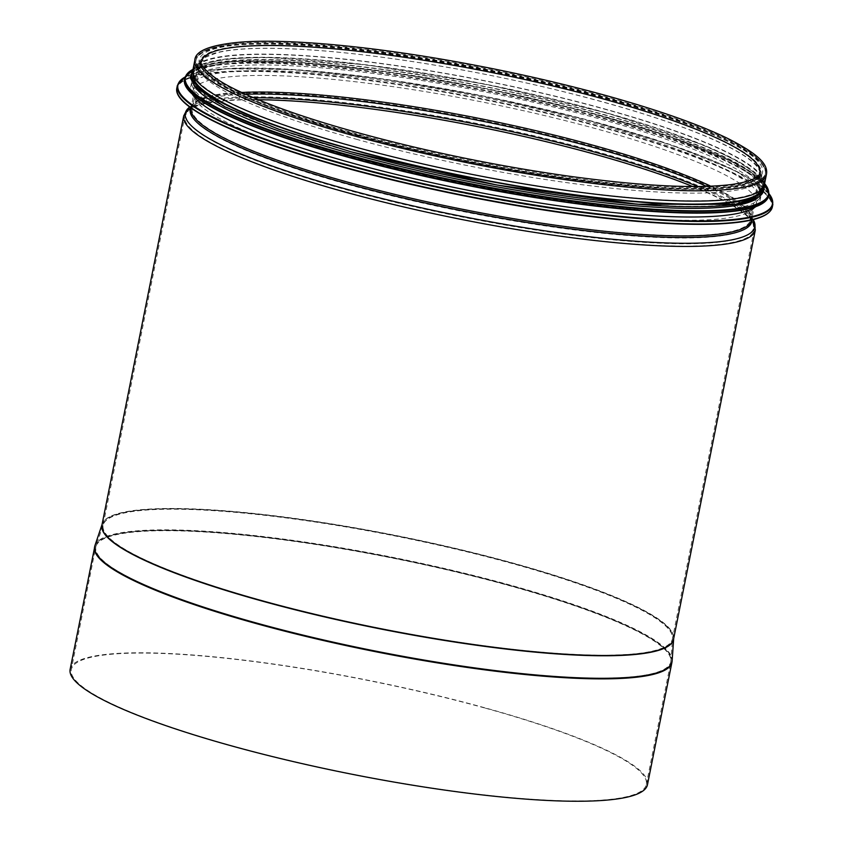 <?xml version="1.0" encoding="UTF-8"?>
<svg xmlns="http://www.w3.org/2000/svg" width="843" height="843" viewBox="0 0 843 843"><rect width="100%" height="100%" fill="white"/><g stroke="black" fill="none" stroke-linecap="round" stroke-linejoin="round"><path stroke-width="0.63" stroke-dasharray="4.21 3.16" d="M356.009 139.158A287.231 46.502 11.3 0 0 761.629 176.967A287.231 46.502 11.3 0 0 489.077 75.09A287.231 46.502 11.3 0 0 198.295 64.405A287.231 46.502 11.3 0 0 356.009 139.158M350.583 166.356A287.231 46.502 11.3 0 0 756.192 204.164A287.231 46.502 11.3 0 0 483.64 102.277A287.231 46.502 11.3 0 0 192.857 91.602A287.231 46.502 11.3 0 0 350.583 166.356M755.823 206.64A290.277 46.997 11.3 0 0 759.996 200.687A290.277 46.997 11.3 0 0 484.556 97.714A290.277 46.997 11.3 0 0 190.687 86.924A290.277 46.997 11.3 0 0 192.257 94.026M351.215 156.809A290.277 46.997 11.3 0 0 761.134 195.018A290.277 46.997 11.3 0 0 485.684 92.056A290.277 46.997 11.3 0 0 191.825 81.255A290.277 46.997 11.3 0 0 351.215 156.809M757.604 197.979A290.277 46.997 11.3 0 0 761.714 192.067A290.277 46.997 11.3 0 0 486.274 89.105A290.277 46.997 11.3 0 0 192.415 78.315A290.277 46.997 11.3 0 0 193.943 85.354M352.205 151.824A290.277 46.997 11.3 0 0 762.125 190.033A290.277 46.997 11.3 0 0 486.685 87.071A290.277 46.997 11.3 0 0 192.815 76.27A290.277 46.997 11.3 0 0 352.205 151.824M762.325 188.727A290.277 46.997 11.3 0 0 762.578 187.768A290.277 46.997 11.3 0 0 487.138 84.806A290.277 46.997 11.3 0 0 193.268 74.005A290.277 46.997 11.3 0 0 193.142 74.985M355.609 134.827A290.277 46.997 11.3 0 0 765.518 173.036A290.277 46.997 11.3 0 0 490.078 70.074A290.277 46.997 11.3 0 0 196.219 59.273A290.277 46.997 11.3 0 0 355.609 134.827M192.784 70.496A291.446 47.187 -168.7 0 1 604.347 108.852A291.446 47.187 -168.7 0 1 764.38 184.712M485.336 708.152A293.206 47.471 -168.7 0 1 646.328 784.464A293.206 47.471 -168.7 0 1 232.278 745.876A293.206 47.471 -168.7 0 1 71.286 669.563A293.206 47.471 -168.7 0 1 485.336 708.152M603.841 108.926A290.277 46.997 -168.7 0 1 763.231 184.48A290.277 46.997 -168.7 0 1 469.372 173.69A290.277 46.997 -168.7 0 1 193.932 70.717A290.277 46.997 -168.7 0 1 603.841 108.926M70.138 669.331A294.376 47.661 -168.7 0 1 485.842 708.078A294.376 47.661 -168.7 0 1 647.477 784.696M356.916 134.627A287.231 46.502 11.3 0 0 762.03 167.578A287.231 46.502 11.3 0 0 323.659 46.26A287.231 46.502 11.3 0 0 356.916 134.627M766.477 214.206A303.164 49.084 11.3 0 0 484.145 99.748A303.164 49.084 11.3 0 0 179.517 96.913M772.367 206.925A303.628 49.157 11.3 0 0 484.251 99.221A303.628 49.157 11.3 0 0 176.872 87.935M772.862 204.406A303.628 49.157 11.3 0 0 484.757 96.713A303.628 49.157 11.3 0 0 177.378 85.417M768.985 193.7A303.185 49.084 11.3 0 0 484.83 96.323A303.185 49.084 11.3 0 0 185.081 77.029M762.789 203.174A297.305 48.135 11.3 0 0 485.905 90.939A297.305 48.135 11.3 0 0 187.157 88.146M768.574 196.029A297.779 48.209 11.3 0 0 486.011 90.412A297.779 48.209 11.3 0 0 184.564 79.337M768.848 194.628A297.779 48.209 11.3 0 0 486.295 89.01A297.779 48.209 11.3 0 0 184.849 77.935M764.612 183.584A297.347 48.146 11.3 0 0 486.369 88.62A297.347 48.146 11.3 0 0 193.005 69.368M763.874 189.201A291.92 47.261 11.3 0 0 522.27 94.279A291.92 47.261 11.3 0 0 204.385 65.543A291.92 47.261 11.3 0 0 351.499 151.93M764.243 185.302A291.92 47.261 11.3 0 0 487.191 84.542A291.92 47.261 11.3 0 0 192.689 71.086M194.838 60.18A291.446 47.187 -168.7 0 1 606.412 98.547A291.446 47.187 -168.7 0 1 766.445 174.396M710.765 186.219A284.66 46.091 -168.7 0 1 750.481 219.633L759.785 173.068A284.66 46.091 -168.7 0 1 471.616 162.478A284.66 46.091 -168.7 0 1 201.498 61.507L192.193 108.083A284.66 46.091 -168.7 0 1 241.709 92.488M706.56 186.366A285.461 46.217 -168.7 0 1 749.501 215.344L750.481 219.633A284.66 46.091 -168.7 0 1 462.301 209.053A284.66 46.091 -168.7 0 1 192.193 108.083L194.744 104.49A285.461 46.217 -168.7 0 1 245.534 94.247M697.772 186.524A289.486 46.871 -168.7 0 1 752.483 220.792L749.501 215.344A285.461 46.217 -168.7 0 1 461.848 211.33A285.461 46.217 -168.7 0 1 194.744 104.49L189.896 108.378A289.486 46.871 -168.7 0 1 253.574 97.767M692.672 186.535A290.277 46.997 -168.7 0 1 754.179 229.802L752.483 220.792A289.486 46.871 -168.7 0 1 460.773 216.725A289.486 46.871 -168.7 0 1 189.896 108.378L184.87 116.049A290.277 46.997 -168.7 0 1 258.285 99.737M646.328 784.464L670.786 662.092L672.514 638.32L754.179 229.802A290.277 46.997 -168.7 0 1 460.32 219.011A290.277 46.997 -168.7 0 1 184.87 116.049L103.131 525.094A290.277 46.997 -168.7 0 1 513.05 563.303A290.277 46.997 -168.7 0 1 672.44 638.857A290.277 46.997 -168.7 0 1 378.581 628.067A290.277 46.997 -168.7 0 1 103.131 525.094L103.278 524.567A290.308 46.997 -168.7 0 1 512.976 563.735A290.308 46.997 -168.7 0 1 672.514 638.32A290.308 46.997 -168.7 0 1 378.496 628.499A290.308 46.997 -168.7 0 1 103.278 524.567L96.102 545.8A293.174 47.461 -168.7 0 1 509.857 585.358A293.174 47.461 -168.7 0 1 670.975 660.67A293.174 47.461 -168.7 0 1 374.05 650.754A293.174 47.461 -168.7 0 1 96.102 545.8L95.733 547.191A293.206 47.471 -168.7 0 1 509.783 585.78A293.206 47.471 -168.7 0 1 670.786 662.092A293.206 47.471 -168.7 0 1 373.955 651.186A293.206 47.471 -168.7 0 1 95.733 547.191L71.286 669.563M605.906 98.62A290.277 46.997 -168.7 0 1 765.296 174.164A290.277 46.997 -168.7 0 1 471.437 163.373A290.277 46.997 -168.7 0 1 195.987 60.411A290.277 46.997 -168.7 0 1 605.906 98.62M603.988 98.905A285.83 46.281 -168.7 0 1 760.934 173.3A285.83 46.281 -168.7 0 1 471.574 162.667A285.83 46.281 -168.7 0 1 200.349 61.286A285.83 46.281 -168.7 0 1 603.988 98.905M191.024 107.967A285.83 46.281 -168.7 0 1 191.045 107.851A285.83 46.281 -168.7 0 1 594.684 145.481A285.83 46.281 -168.7 0 1 751.629 219.865A285.83 46.281 -168.7 0 1 751.598 219.981M190.687 107.725A286.357 46.365 -168.7 0 1 194.016 103.584A286.357 46.365 -168.7 0 1 594.621 146.882A286.357 46.365 -168.7 0 1 750.533 214.786A286.357 46.365 -168.7 0 1 752.009 219.886M189.169 107.461A290.392 47.018 -168.7 0 1 595.411 151.371A290.392 47.018 -168.7 0 1 753.516 220.234M183.721 115.818A291.446 47.187 -168.7 0 1 595.295 154.174A291.446 47.187 -168.7 0 1 755.328 230.034M102.035 524.631A291.467 47.187 -168.7 0 1 102.172 524.198L101.982 524.873A291.446 47.187 -168.7 0 1 513.556 563.229A291.446 47.187 -168.7 0 1 673.589 639.089L673.683 638.393A291.467 47.187 -168.7 0 1 673.641 638.846M102.056 524.525L102.172 524.198A291.467 47.187 -168.7 0 1 513.503 563.514A291.467 47.187 -168.7 0 1 673.683 638.393L673.662 638.741M94.996 545.432A294.344 47.651 -168.7 0 1 510.394 585.137A294.344 47.651 -168.7 0 1 672.145 660.754M94.585 546.959A294.376 47.661 -168.7 0 1 510.289 585.706A294.376 47.661 -168.7 0 1 671.934 662.324M357.095 134.638C423.397 152.815 491.806 167.04 562.323 177.325C635.19 187.578 690.269 190.76 727.572 186.883C740.755 185.323 749.922 182.931 755.107 179.707C760.607 176.587 761.419 172.478 757.551 167.388C754.148 162.625 747.035 157.146 736.224 150.95C699.669 130.855 640.332 110.665 558.224 90.401C476.875 70.538 385.061 55.332 316.378 50.348C270.498 47.039 237.526 47.819 217.473 52.666L205.618 57.208L201.045 62.593C200.107 65.027 201.424 72.119 223.121 85.048C250.982 100.949 295.64 117.483 357.095 134.638M756.192 204.164L761.629 176.967M192.857 91.602L198.295 64.405M768.995 193.563L735.423 170.781L671.471 145.007L584.568 119.19L484.862 96.334L384.008 79.105L293.828 69.547L224.87 68.757L185.123 76.892M759.996 200.687L761.134 195.018M190.687 86.924L191.825 81.255M764.633 183.489L731.208 161.192L668.478 136.05L583.598 110.897L486.39 88.631L388.075 71.824L300.034 62.424L232.447 61.528L193.026 69.274M761.714 192.067L762.125 190.033M192.415 78.315L192.815 76.27M764.548 183.89L759.712 176.693L739.111 161.803L704.39 145.375L607.877 113.204L486.643 84.416L365.04 64.658L264.439 57.24L225.629 58.968L200.508 64.732L192.942 69.674M762.578 187.768L765.518 173.036M193.268 74.005L196.219 59.273M763.231 184.48L765.296 174.164C769.058 152.709 704.095 124.416 605.537 96.618C556.696 83.162 505.305 71.634 451.353 62.055C365.757 46.86 285.714 39.716 240.487 43.32C208.769 46.059 197.599 52.097 195.987 60.411L193.932 70.717M753.168 219.601L750.533 214.786L751.629 219.865L760.934 173.3C761.577 189.18 676.434 193.827 563.851 176.64C505.178 168.178 446.832 156.661 388.802 142.098C274.375 114.363 193.374 76.102 200.349 61.286L191.045 107.851L194.016 103.584L189.728 107.019"/><path stroke-width="1.26" d="M192.257 94.026A290.277 46.997 11.3 0 0 350.077 162.478A290.277 46.997 11.3 0 0 755.823 206.64M193.943 85.354A290.277 46.997 11.3 0 0 351.805 153.858A290.277 46.997 11.3 0 0 757.604 197.979M193.142 74.985A290.277 46.997 11.3 0 0 352.659 149.559A290.277 46.997 11.3 0 0 762.325 188.727M352.817 146.345A291.446 47.187 -168.7 0 1 192.784 70.496L194.838 60.18A291.446 47.187 -168.7 0 0 471.395 163.563A291.446 47.187 -168.7 0 0 766.445 174.396L764.38 184.712A291.446 47.187 -168.7 0 1 352.817 146.345M94.585 546.959A294.376 47.661 -168.7 0 0 373.923 651.376A294.376 47.661 -168.7 0 0 671.934 662.324L647.477 784.696A294.376 47.661 -168.7 0 1 349.466 773.748A294.376 47.661 -168.7 0 1 70.138 669.331L94.996 545.432A294.344 47.651 -168.7 0 0 374.039 650.796A294.344 47.651 -168.7 0 0 672.145 660.754L673.662 638.741M179.517 96.913A303.164 49.084 11.3 0 0 343.702 167.378A303.164 49.084 11.3 0 0 766.477 214.206M343.596 166.956A303.628 49.157 11.3 0 0 772.367 206.925C770.576 214.491 759.374 219.601 738.731 222.246C710.206 225.808 669.152 224.839 615.569 219.349C532.734 210.876 428.191 190.887 343.67 167.378C240.181 138.832 172.046 107.05 176.872 87.935A303.628 49.157 11.3 0 0 343.596 166.956M176.872 87.935L177.378 85.417A303.628 49.157 11.3 0 0 344.102 164.438A303.628 49.157 11.3 0 0 772.862 204.406L768.995 193.563M185.081 77.029A303.185 49.084 11.3 0 0 344.376 163.963A303.185 49.084 11.3 0 0 652.039 219.064A303.185 49.084 11.3 0 0 768.985 193.7M187.157 88.146A297.305 48.135 11.3 0 0 348.18 157.262A297.305 48.135 11.3 0 0 762.789 203.174M348.064 156.84A297.779 48.209 11.3 0 0 768.574 196.029C766.814 203.458 755.823 208.474 735.581 211.066C707.604 214.554 667.35 213.606 614.8 208.221C533.556 199.917 431.026 180.318 348.148 157.262C246.651 129.253 179.833 98.094 184.564 79.337A297.779 48.209 11.3 0 0 348.064 156.84M184.564 79.337L184.849 77.935A297.779 48.209 11.3 0 0 348.349 155.439A297.779 48.209 11.3 0 0 768.848 194.628L764.633 183.489M193.005 69.368A297.347 48.146 11.3 0 0 348.623 154.954A297.347 48.146 11.3 0 0 651.46 209.075A297.347 48.146 11.3 0 0 764.612 183.584M351.499 151.93A291.92 47.261 11.3 0 0 763.874 189.201M192.689 71.086A291.92 47.261 11.3 0 0 351.952 149.664A291.92 47.261 11.3 0 0 764.243 185.302M603.483 98.979A284.66 46.091 -168.7 0 1 759.785 173.068C759.912 174.912 756.55 180.939 731.482 184.522C696.466 188.8 643.451 186.177 572.45 176.661C520.51 169.496 467.886 159.664 414.577 147.177C339.761 129.358 281.847 111.002 240.845 92.087C205.228 75.775 198.864 62.498 201.498 61.507A284.66 46.091 -168.7 0 1 603.483 98.979M241.709 92.488A284.66 46.091 -168.7 0 1 594.178 145.554A284.66 46.091 -168.7 0 1 710.765 186.219M245.534 94.247A285.461 46.217 -168.7 0 1 594.083 147.651A285.461 46.217 -168.7 0 1 706.56 186.366M253.574 97.767A289.486 46.871 -168.7 0 1 594.873 152.151A289.486 46.871 -168.7 0 1 697.772 186.524M258.285 99.737A290.277 46.997 -168.7 0 1 594.789 154.258A290.277 46.997 -168.7 0 1 692.672 186.535M751.598 219.981A285.83 46.281 -168.7 0 1 462.27 209.243A285.83 46.281 -168.7 0 1 191.024 107.967M752.009 219.886A286.357 46.365 -168.7 0 1 461.964 210.761A286.357 46.365 -168.7 0 1 190.687 107.725M753.168 219.601L753.516 220.234A290.392 47.018 -168.7 0 1 460.889 216.156A290.392 47.018 -168.7 0 1 189.169 107.461L189.728 107.019M753.516 220.234L755.328 230.034A291.446 47.187 -168.7 0 1 460.278 219.201A291.446 47.187 -168.7 0 1 183.721 115.818L189.169 107.461M755.328 230.034L673.589 639.089A291.446 47.187 -168.7 0 1 378.539 628.246A291.446 47.187 -168.7 0 1 101.982 524.873L183.721 115.818M673.641 638.846A291.467 47.187 -168.7 0 1 378.486 628.541A291.467 47.187 -168.7 0 1 102.035 524.631M772.367 206.925L772.862 204.406M185.123 76.892L177.378 85.417M768.574 196.029L768.848 194.628M193.026 69.274L184.849 77.935M192.942 69.674L190.202 77.619L194.975 86.576L224.554 106.661L278.38 129.116L351.415 151.919L497.075 185.038L637.54 204.238L735.201 204.343L759.438 196.872L764.548 183.89M766.445 174.396C768.268 164.954 759.722 154.691 727.994 138.589C698.721 124.353 658.004 109.99 605.854 95.491C556.981 82.024 505.547 70.496 451.563 60.907C365.873 45.691 285.798 38.546 240.392 42.15C210.339 44.869 195.154 50.875 194.838 60.18M102.056 524.525L94.996 545.432M671.934 662.324L672.145 660.754"/></g></svg>
